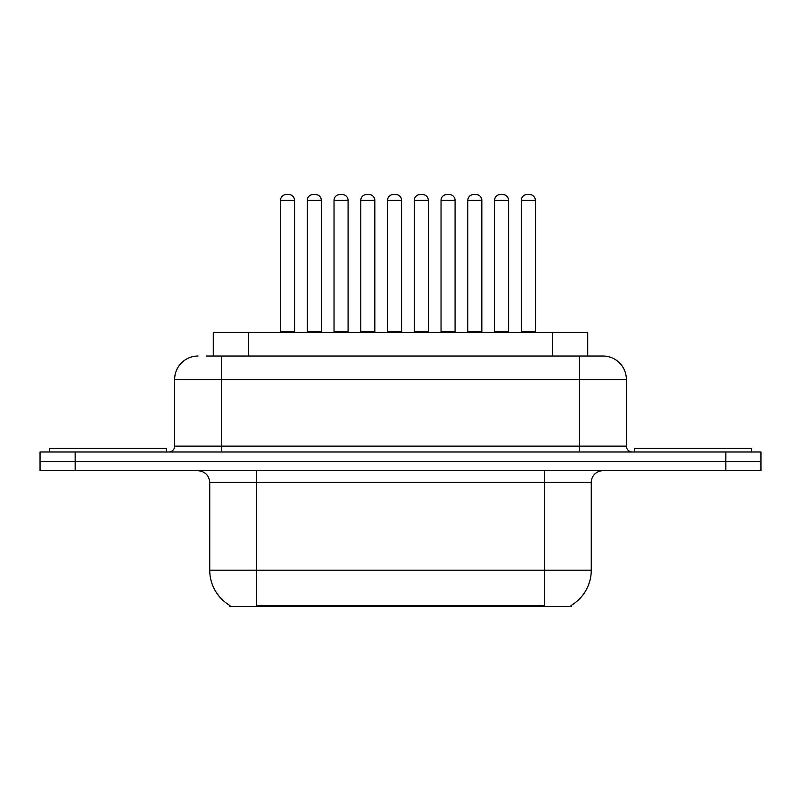 <?xml version="1.0" encoding="UTF-8"?>
<svg xmlns="http://www.w3.org/2000/svg" width="801" height="801" viewBox="0 0 801 801"><rect width="100%" height="100%" fill="white"/><g stroke="black" fill="none" stroke-linecap="round" stroke-linejoin="round"><path stroke-width="1.2" d="M213.276 356.024L213.276 332.625L587.724 332.625L587.724 356.024M571.363 605.316L571.363 606.467L229.637 606.467L229.637 605.316M229.987 605.526A40.961 40.961 0 0 1 209.742 570.192L256.55 570.192L256.55 605.526L544.45 605.526L544.45 570.192L591.258 570.192L591.258 482.422A11.705 11.705 0 0 1 602.963 470.718M209.742 570.192L209.742 482.422C209.051 475.313 205.146 471.409 198.037 470.718M571.013 605.526A40.961 40.961 0 0 0 591.258 570.192M75.154 451.994L760.95 451.994L760.95 461.356L40.05 461.356L40.05 470.718L75.154 470.718L75.154 461.356L40.05 461.356L40.05 451.994L75.154 451.994L75.154 461.356L760.95 461.356L760.95 470.718L75.154 470.718M206.768 356.024L602.602 356.024M206.237 356.024L221.446 356.024L221.446 379.434L174.638 379.434L174.638 446.137A5.847 5.847 0 0 1 168.781 451.994M198.037 356.024A23.409 23.409 0 0 0 174.638 379.434M602.963 356.024A23.409 23.409 0 0 1 626.362 379.434L626.362 446.137C626.712 449.691 628.665 451.644 632.219 451.994M493.376 332.625A1.171 1.171 0 0 0 494.547 331.454L494.547 200.38L494.547 331.454L508.585 331.454L508.585 200.38L494.547 200.38A5.847 5.847 0 0 1 500.395 194.533L502.738 194.533A5.847 5.847 0 0 1 508.585 200.38L508.585 331.454A1.171 1.171 0 0 0 509.756 332.625M521.301 200.38A5.847 5.847 0 0 1 527.148 194.533L529.491 194.533A5.847 5.847 0 0 1 535.338 200.38L521.301 200.38L521.301 331.454A1.171 1.171 0 0 1 520.129 332.625M535.338 200.38L535.338 331.454A1.171 1.171 0 0 0 536.51 332.625M529.491 194.533L527.148 194.533M500.395 194.533L502.738 194.533L500.395 194.533M166.438 451.994L166.438 448.48L49.412 448.48L49.412 451.994M441.041 200.38L441.041 331.454L455.078 331.454L455.078 200.38L441.041 200.38A5.847 5.847 0 0 1 446.888 194.533L449.231 194.533A5.847 5.847 0 0 1 455.078 200.38L455.078 331.454A1.171 1.171 0 0 0 456.25 332.625M441.041 331.454A1.171 1.171 0 0 1 439.869 332.625M401.581 200.38L387.534 200.38A5.847 5.847 0 0 1 393.381 194.533L395.724 194.533A5.847 5.847 0 0 1 401.581 200.38L401.581 331.454A1.171 1.171 0 0 0 402.743 332.625M401.581 331.454L387.534 331.454L387.534 200.38L387.534 331.454A1.171 1.171 0 0 1 386.362 332.625M348.075 200.38L334.027 200.38A5.847 5.847 0 0 1 339.874 194.533L342.217 194.533A5.847 5.847 0 0 1 348.075 200.38L348.075 331.454A1.171 1.171 0 0 0 349.246 332.625M334.027 200.38L334.027 331.454A1.171 1.171 0 0 1 332.856 332.625M294.568 200.38L280.52 200.38A5.847 5.847 0 0 1 286.378 194.533L288.71 194.533A5.847 5.847 0 0 1 294.568 200.38L294.568 331.454A1.171 1.171 0 0 0 295.739 332.625M280.52 200.38L280.52 331.454A1.171 1.171 0 0 1 279.349 332.625M467.794 200.38A5.847 5.847 0 0 1 473.641 194.533L475.984 194.533A5.847 5.847 0 0 1 481.832 200.38L467.794 200.38L467.794 331.454A1.171 1.171 0 0 1 466.623 332.625M481.832 200.38L481.832 331.454A1.171 1.171 0 0 0 483.003 332.625M414.287 200.38A5.847 5.847 0 0 1 420.135 194.533L422.477 194.533A5.847 5.847 0 0 1 428.325 200.38L414.287 200.38L414.287 331.454A1.171 1.171 0 0 1 413.116 332.625M428.325 200.38L428.325 331.454A1.171 1.171 0 0 0 429.496 332.625M360.78 200.38A5.847 5.847 0 0 1 366.628 194.533L368.971 194.533A5.847 5.847 0 0 1 374.828 200.38L360.78 200.38L360.78 331.454A1.171 1.171 0 0 1 359.609 332.625M374.828 200.38L374.828 331.454A1.171 1.171 0 0 0 375.989 332.625M751.588 451.994L751.588 448.48L634.562 448.48L634.562 451.994M307.274 200.38A5.847 5.847 0 0 1 313.131 194.533L315.464 194.533A5.847 5.847 0 0 1 321.321 200.38L307.274 200.38L307.274 331.454A1.171 1.171 0 0 1 306.102 332.625M321.321 200.38L321.321 331.454A1.171 1.171 0 0 0 322.493 332.625M446.888 194.533L449.231 194.533L446.888 194.533M393.381 194.533L395.724 194.533L393.381 194.533M339.874 194.533L342.217 194.533L339.874 194.533M286.378 194.533L288.71 194.533L286.378 194.533M539.764 606.467L539.764 605.316M261.236 606.467L261.236 605.316M248.38 356.024L248.38 332.625M552.62 356.024L552.62 332.625M544.45 470.718L544.45 482.422L209.742 482.422M591.258 482.422L544.45 482.422L544.45 570.192L256.55 570.192L256.55 470.718M725.846 470.718L725.846 451.994M221.446 451.994L221.446 446.137L626.362 446.137M174.638 446.137L221.446 446.137L221.446 379.434L579.554 379.434L579.554 451.994M626.362 379.434L579.554 379.434L579.554 356.024M521.301 331.454L535.338 331.454M334.027 331.454L348.075 331.454M280.52 331.454L294.568 331.454M467.794 331.454L481.832 331.454M414.287 331.454L428.325 331.454M360.78 331.454L374.828 331.454M307.274 331.454L321.321 331.454"/></g></svg>
